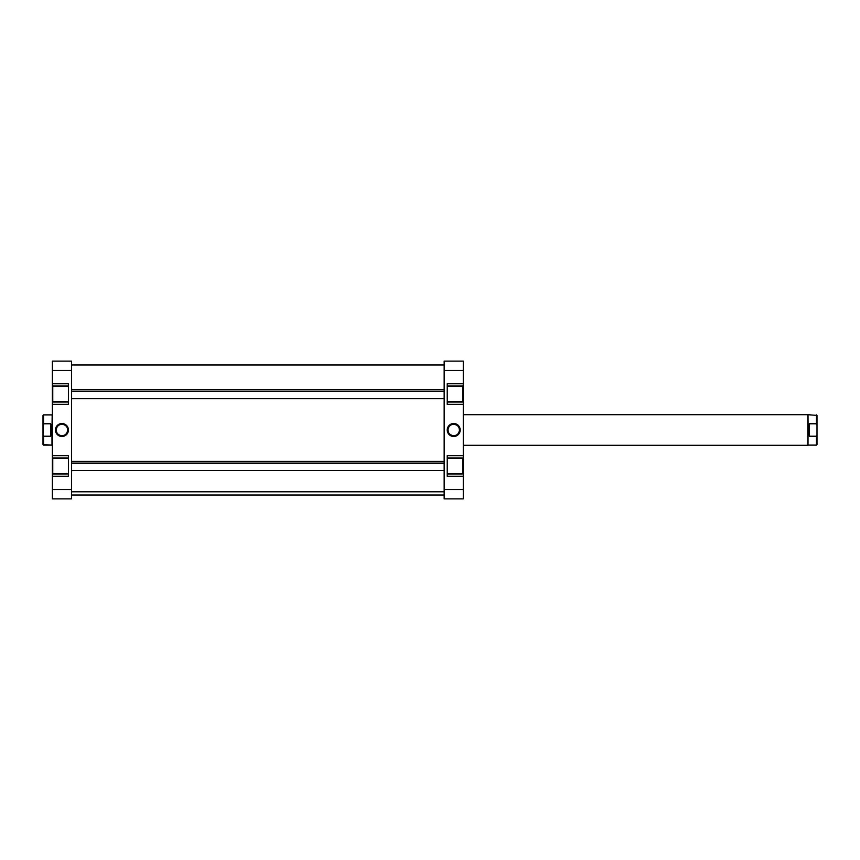 <?xml version="1.0" encoding="UTF-8"?>
<svg xmlns="http://www.w3.org/2000/svg" width="860" height="860" viewBox="0 0 860 860"><rect width="100%" height="100%" fill="white"/><g stroke="black" fill="none" stroke-linecap="round" stroke-linejoin="round"><path stroke-width="1.29" d="M447.221 401.685L462.906 401.685L462.906 386.387L447.221 386.387L462.906 386.387L462.906 401.685L447.221 401.685M447.221 473.613L462.906 473.613L462.906 458.315L447.221 458.315L462.906 458.315L462.906 473.613L447.221 473.613M453.725 424.281L453.725 423.518A6.482 6.482 0 0 1 460.207 430A6.482 6.482 0 0 1 453.725 436.482L457.327 435.396L459.713 432.483L460.079 428.731L458.305 425.41L454.983 423.636L451.242 424.012L448.329 426.399L447.232 430L449.135 434.59L452.457 436.364L453.725 436.482L453.725 435.719A5.719 5.719 0 0 0 459.444 430A5.719 5.719 0 0 0 453.725 424.281A5.719 5.719 0 0 0 448.006 430A5.719 5.719 0 0 0 453.725 435.719L453.725 436.482A6.482 6.482 0 0 1 447.232 430A6.482 6.482 0 0 1 453.725 423.518L453.725 424.281A5.719 5.719 0 0 1 459.444 430A5.719 5.719 0 0 1 453.725 435.719A5.719 5.719 0 0 1 448.006 430A5.719 5.719 0 0 1 453.725 424.281L451.532 424.711M463.282 386L463.282 457.928L447.221 457.928L463.282 457.928L463.282 404.361L447.221 404.361L447.221 383.71L463.282 383.71L463.282 370.423L463.282 386L447.221 386L463.282 386L463.282 383.71L447.221 383.71L447.221 404.361L463.282 404.361L463.282 386.151M463.282 457.928L463.282 489.577L444.158 489.577L444.158 370.423L463.282 370.423L463.282 361.135L444.158 361.135L444.158 498.864L463.282 498.864L463.282 476.289L447.221 476.289L447.221 455.639L463.282 455.639L447.221 455.639L447.221 476.289L463.282 476.289L463.282 458.079M463.282 498.864L444.158 498.864L444.158 489.577L463.282 489.577L463.282 498.864M444.158 361.135L444.158 370.423L463.282 370.423L463.282 361.135L444.158 361.135M453.725 435.719L455.908 435.289M456.896 434.752L457.767 434.042M458.477 433.182L459.326 431.118M459.444 430L459.003 427.807M458.477 426.818L457.767 425.958M456.896 425.248L454.832 424.388M450.543 425.248L449.673 425.958M448.963 426.818L448.114 428.882M448.006 430L448.436 432.193M448.963 433.182L449.673 434.042M450.543 434.752L452.607 435.612M463.282 402.071L447.221 402.071L463.282 402.071M463.282 474L447.221 474L463.282 474M71.509 491.802L444.158 491.802L71.509 491.802M68.445 458.315L52.761 458.315L52.761 473.613L68.445 473.613L52.761 473.613L52.761 458.315L68.445 458.315M68.445 386.387L52.761 386.387L52.761 401.685L68.445 401.685L52.761 401.685L52.761 386.387L68.445 386.387M61.941 435.719L61.941 436.482A6.482 6.482 0 0 1 55.448 430A6.482 6.482 0 0 1 61.941 423.518L57.351 425.41L55.448 430L56.545 433.601L59.458 435.988L63.199 436.364L66.521 434.59L68.295 431.269L67.929 427.517L65.543 424.603L61.941 423.518L61.941 424.281A5.719 5.719 0 0 0 56.222 430A5.719 5.719 0 0 0 61.941 435.719A5.719 5.719 0 0 0 67.66 430A5.719 5.719 0 0 0 61.941 424.281L61.941 423.518A6.482 6.482 0 0 1 68.424 430A6.482 6.482 0 0 1 61.941 436.482L61.941 435.719A5.719 5.719 0 0 1 56.222 430A5.719 5.719 0 0 1 61.941 424.281A5.719 5.719 0 0 1 67.66 430A5.719 5.719 0 0 1 61.941 435.719L64.124 435.289M52.374 474L52.374 402.071L68.445 402.071L52.374 402.071L52.374 455.639L68.445 455.639L68.445 476.289L52.374 476.289L52.374 489.577L52.374 474L68.445 474L52.374 474L52.374 476.289L68.445 476.289L68.445 455.639L52.374 455.639L52.374 473.849M52.374 402.071L52.374 370.423L71.509 370.423L71.509 489.577L52.374 489.577L52.374 498.864L71.509 498.864L71.509 361.135L52.374 361.135L52.374 383.71L68.445 383.71L68.445 404.361L52.374 404.361L68.445 404.361L68.445 383.71L52.374 383.71L52.374 401.921M52.374 361.135L71.509 361.135L71.509 370.423L52.374 370.423L52.374 361.135M71.509 498.864L71.509 489.577L52.374 489.577L52.374 498.864L71.509 498.864M61.941 424.281L59.748 424.711M58.759 425.248L57.899 425.958M57.179 426.818L56.33 428.882M56.222 430L56.653 432.193M57.179 433.182L57.899 434.042M58.759 434.752L60.823 435.612M65.113 434.752L65.984 434.042M66.693 433.182L67.553 431.118M67.66 430L67.22 427.807M66.693 426.818L65.984 425.958M65.113 425.248L63.059 424.388M52.374 457.928L68.445 457.928L52.374 457.928M52.374 386L68.445 386L52.374 386M817 444.577L817 425.227L817 444.577L817 434.773L816.462 436.224L809.346 436.224L809.346 423.776L816.462 423.776L817 425.227L817 415.423L817 425.227L817 415.423L807.82 414.692L808.013 445.114L816.462 445.114L816.462 436.224L809.346 436.224L808.013 430L809.346 423.776L816.462 423.776L816.462 414.885M807.82 445.308L463.282 445.308L807.82 445.308L807.82 414.692L807.82 445.308M463.282 414.692L807.82 414.692L463.282 414.692M43 444.577L43 434.773L43.538 436.224L50.654 436.224L51.987 430L51.987 445.114L51.987 430L50.654 423.776L51.987 430L52.18 414.692L52.18 445.308L52.374 414.692L51.901 431.602L50.654 436.224L50.654 423.776L43.538 423.776L43 434.773L43 415.423L43 425.227L43.538 414.885L43.538 423.776L50.654 423.776L50.654 436.224L43.538 436.224L43 434.773L43 444.577L51.987 445.114L43.538 445.114L43.538 436.224L43.538 445.114M816.462 445.114L808.013 445.114L808.013 430L809.346 423.776L809.346 436.224L808.099 431.602L808.013 414.885M444.158 391.192L71.509 391.192L444.158 391.192M444.158 463.121L71.509 463.121L444.158 463.121M444.158 364.962L71.509 364.962M444.158 495.037L71.509 495.037M51.987 414.885L43.538 414.885M71.509 398.631L444.158 398.631M71.509 389.44L444.158 389.44M71.509 470.56L444.158 470.56M71.509 461.368L444.158 461.368"/></g></svg>
